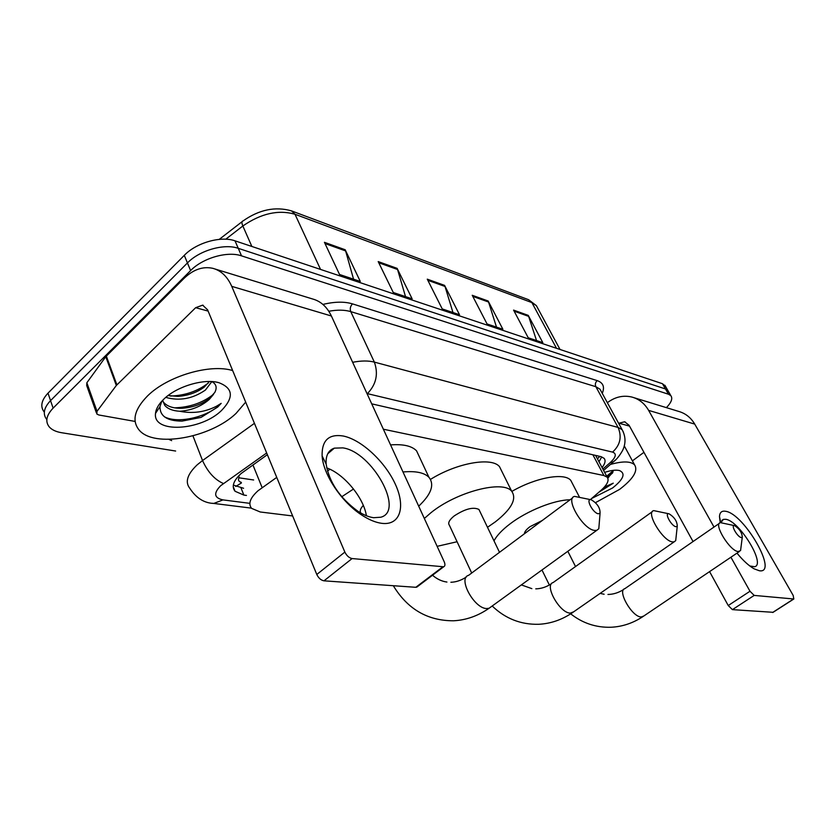 <?xml version="1.0" encoding="UTF-8"?>
<svg xmlns="http://www.w3.org/2000/svg" width="836" height="836" viewBox="0 0 836 836"><rect width="100%" height="100%" fill="white"/><g stroke="black" fill="none" stroke-linecap="round" stroke-linejoin="round"><path stroke-width="1.25" d="M276.737 477.387L258.01 490.763C250.089 497.963 247.958 503.836 251.615 508.382L260.247 511.987L292.642 515.958M238.866 475.663L239.012 477.732C237.884 480.031 238.615 481.567 241.217 482.32M590.383 499.583L600.896 490.471C607.344 484.681 609.444 480.24 607.176 477.168L603.905 475.538L383.369 429.213M267.363 454.68L241.155 473.489C233.401 480.679 231.363 486.604 235.052 491.265L243.861 495.09L246.442 495.435M243.589 488.266L233.338 485.079M175.633 451.032L61.571 432.714C55.907 431.773 51.769 429.808 49.167 426.809C45.071 421.469 46.388 415.241 53.107 408.135L190.598 270.592C202.751 257.979 227.528 250.904 241.531 255.858L668.486 394.226L670.859 395.689C672.875 398.479 671.392 402.461 666.396 407.644M44.172 411.981C40.065 406.557 41.34 400.287 48.007 393.15L184.296 255.335L187.442 262.943C199.543 250.309 224.257 243.297 238.26 248.323L665.477 388.97L668.57 391.697L665.477 388.97L238.26 248.323C224.257 243.297 199.543 250.309 187.442 262.943L50.547 400.622L187.442 262.943L190.598 270.592M46.659 419.369C42.563 413.998 43.859 407.749 50.547 400.622C43.859 407.749 42.563 413.998 46.659 419.369M602.077 467.575C605.191 463.562 605.86 460.479 604.083 458.306L600.833 456.613L371.717 403.84M601.721 456.864L598.994 461.796M184.296 255.335C196.345 242.691 220.997 235.731 235 240.831L662.488 383.724L665.592 386.483M528.227 315.36L542.825 342.666L528.227 337.765L513.565 310.104L528.227 315.36L528.645 316.363L514.13 311.17M397.121 268.366L412.148 298.839L393.265 292.506L378.196 261.584L397.121 268.366L397.549 269.485L378.781 262.776M345.184 249.755L360.285 281.439L339.541 274.49L324.431 242.315L345.184 249.755L345.623 250.925L325.005 243.548M488.13 300.991L502.896 329.269L487.054 323.96L472.225 295.286L488.13 300.991L488.558 302.026L472.789 296.393M444.574 285.379L459.497 314.712L442.234 308.923L427.269 279.172L444.574 285.379L445.013 286.455L427.844 280.321M452.976 312.528L445.013 286.455M496.49 327.127L488.558 302.026M353.555 279.182L345.623 250.925M405.512 296.613L397.549 269.485M536.534 340.555L528.645 316.363M245.679 402.126L236.034 413.423C210.567 437.834 153.887 448.274 139.058 429.955C131.628 420.654 134.471 409.295 147.575 395.898C167.513 376.001 210.244 363.535 232.659 370.567M168.067 395.553L177.932 396.4C188.236 395.595 197.014 392.492 204.266 387.078L209.418 381.509M165.789 397.382C179.521 401.238 192.74 398.782 205.447 390.025L211.832 381.592M162.435 400.528L163.595 402.335C167.252 406.505 173.376 408.48 181.955 408.281C192.479 407.54 201.486 404.405 208.99 398.887L214.779 392.46C217.266 387.737 216.315 384.111 211.926 381.603M213.389 394.508L209.219 399.472C201.006 406.526 191.193 410.455 179.792 411.27C172.738 410.842 167.722 408.877 164.744 405.345L163.595 402.335M162.654 400.298L164.744 405.345M163.846 399.127C176.783 386.368 204.057 378.3 218.802 382.669C233.202 388.176 234.101 397.466 221.477 410.539C200.943 430.853 152.58 433.696 155.517 413.392C155.987 408.783 158.756 404.028 163.846 399.127M161.85 401.144L159.989 406.578C159.854 416.192 167.19 421.041 181.997 421.114L201.016 417.415L217.653 407.09L221.185 403.36L216.629 406.16C205.039 412.138 192.761 413.841 179.792 411.27M170.502 396.045C185.279 395.532 197.944 391.133 208.498 382.857M174.484 407.843C189.762 407.351 202.793 402.816 213.588 394.247M164.441 416.819C179.374 424.604 210.264 415.774 221.185 403.36M381.791 523.336C375.646 522.542 368.948 519.762 361.695 515.018C341.6 502.122 323.156 474.451 322.111 455.913C321.755 440.426 328.747 433.79 343.073 435.984C361.361 439.537 385.218 461.785 395.407 484.378C405.847 507.003 400.172 525.687 381.791 523.336M342.823 447.877L334.358 448.138C328.37 450.207 325.643 455.515 326.144 464.074C329.091 482.006 339.573 497.66 357.599 511.047C363.367 514.819 368.707 517.045 373.629 517.703L380.777 517.233C405.021 511.057 371.968 451.743 342.823 447.877M135.108 421.428L98.805 414.98L96.83 414.019L97.018 411.312L116.329 385.469L105.775 356.7L183.795 278.607C193.106 269.568 202.782 266.141 212.814 268.325C221.091 270.571 227.402 276.58 231.739 286.351L344.86 552.084C346.7 555.773 349.114 557.925 352.092 558.553L323.992 580.821C320.982 580.257 318.579 578.146 316.792 574.478L207.6 309.822L202.636 305.161L195.666 307.69L116.329 385.469M96.401 412.838L86.683 385.521L86.85 382.763L105.775 356.7M214.998 268.993L312.654 298.995C320.794 301.221 327.033 306.885 331.39 315.998L444.177 561.688C445.316 564.415 445.149 566.108 443.676 566.787L352.092 558.553M417.603 586.517L415.795 587.3L323.992 580.821M326.688 467.878C344.056 473.97 363.67 497.629 366.398 515.739M598.357 513.785L600.07 513.147C600.185 507.86 597.27 503.408 591.334 499.813L591.021 499.74C585.221 498.35 592.933 513.189 598.357 513.785M599.255 523.127L598.806 528.749L596.779 530.337L594.647 530.432C583.005 529.554 564.572 497.995 574.635 496.396L591.104 499.75M363.305 505.425C360.41 508.518 359.564 511.047 360.765 513.001M341.778 496.741L353.524 489.018M402.994 471.974C415.638 470.835 424.28 472.612 428.941 477.304C434.71 484.629 431.292 494.254 418.7 506.177M327.472 471.128L329.886 469.226M390.569 444.909C403.171 443.958 411.834 445.933 416.568 450.844L419.453 457.01M675.969 526.701L677.264 526.21C677.16 521.35 674.453 517.233 669.145 513.847L668.904 513.785C664.035 512.604 671.454 526.22 675.969 526.701M676.146 536.587L675.707 540.631L674.171 541.832L672.562 541.906C662.791 541.226 645.267 511.904 653.762 510.629L668.957 513.795M479.603 510.848L478.934 509.458C473.249 506.689 464.983 508.863 454.136 515.979C449.287 519.94 447.699 523.022 449.371 525.227L471.692 573.026M424.333 518.466L430.958 512.708C456.696 491.746 503.105 479.812 511.684 491.244C517.035 498.82 511.611 509.009 495.403 521.81L487.492 527.297M457.083 541.738L437.134 546.336M430.498 479.394C456.832 462.862 491.746 456.79 499.52 466.676L501.725 471.138M741.281 537.558L742.284 537.182C742.013 532.699 739.484 528.864 734.677 525.666L734.499 525.625C730.35 524.6 737.477 537.182 741.281 537.558M740.947 547.601L740.571 550.569L738.136 551.561C729.818 551.039 713.129 523.67 720.413 522.636L734.53 525.635M542.303 520.462L529.961 526.701C526.366 529.439 524.496 531.821 524.36 533.817M494.003 540.85C496.762 535.594 502.112 529.93 510.054 523.879C527.276 510.691 554.425 499.855 570.058 499.803M511.841 491.422C535.813 477.471 564.425 472.382 570.779 480.366L572.482 483.668M720.224 522.699L719.472 516.429C719.806 512.332 721.855 510.608 725.596 511.287C744.103 513.565 778.891 574.029 759.36 570.758L754.093 568.814C748.774 565.773 743.068 560.548 736.976 553.129M749.84 565.993L754.678 566.724C766.027 564.279 739.254 520.734 725.752 519.302L723.359 519.375L720.977 522.552M607.364 402.691L607.511 402.576C615.192 396.849 623.332 395.01 631.953 397.069C639.07 399.054 644.619 403.495 648.621 410.382L714.007 527.056M633.824 397.643L678.55 411.375C685.436 413.308 690.839 417.551 694.726 424.103L793.176 595.431L793.824 598.994L754.187 595.41L732.42 609.632L728.24 605.536L709.576 571.615M730.915 557.225L749.986 591.251L754.187 595.41M773.101 612.307L732.42 609.632M693.034 541.55L629.027 425.221L624.628 421.783L618.619 423.288M643.939 452.328L632.424 460.866M610.416 464.45C622.736 461.002 630.804 461.148 634.608 464.9C638.265 470.762 633.26 478.923 619.601 489.384L595.483 502.655M607.751 477.993L612.945 472.131L613.101 470.365M604.637 472.382C610.991 470.313 615.944 469.707 619.486 470.553C625.871 473.416 623.572 479.227 612.569 487.984L591.658 498.475M598.795 492.289L613.248 483.187L604.376 487.054M608.723 477.231L607.803 478.108M607.26 477.251L612.495 473.092M606.675 476.217L613.164 470.752M601.418 490L613.248 483.187M252.9 464.889L262.117 487.597M241.458 482.936L235.721 486.468M253.653 479.979L239.033 477.826M599.642 456.613L597.427 458.828M592.881 454.784L603.905 475.538M241.008 487.9L243.861 495.09M266.663 452.987L220.756 485.632C213.347 493.198 214.079 497.953 222.961 499.897L249.588 503.314M212.417 503.282L213.765 503.439C204.13 503.094 196.136 498.037 189.772 488.255C184.85 482.038 187.327 474.221 197.191 464.826L202.531 460.552L192.949 435.87M251.385 508.131L213.765 503.439L222.961 499.897M171.683 440.624L168.997 439.402M322.915 304.429C334.536 301.629 344.39 301.441 352.478 303.876L597.217 380.62C603.216 382.742 604.888 386.995 602.265 393.38M241.531 255.858L235 240.831M53.107 408.135L48.007 393.15M668.486 394.226L662.488 383.724M352.646 362.301C361.162 360.619 368.404 360.567 374.361 362.113L350.765 311.619C344.693 309.811 337.378 309.686 328.799 311.264M223.431 483.532C214.727 479.718 207.756 472.058 202.531 460.552L254.437 423.34M602.86 469.059L610.437 462.402C616.059 457.073 616.769 453.645 612.569 452.109L367.391 393.641C376.221 384.455 378.551 373.943 374.361 362.113L618.076 427.415L595.859 386.702L350.765 311.619C349.761 308.787 350.326 306.206 352.478 303.876M612.569 452.109C620.228 445.086 622.068 436.862 618.076 427.415L622.109 429.662L623.311 431.972M601.199 391.415L599.966 389.179L595.859 386.702C594.898 384.424 595.347 382.397 597.217 380.62M615.212 460.208L613.425 461.796L610.437 462.402M291.795 210.996L528.613 299.716L531.895 302.601L294.993 214.256L291.503 210.881C275.326 206.262 259.17 209.617 243.036 220.944C241.635 221.268 241.573 222.951 242.848 225.992L225.762 239.211M537.757 308.223L536.357 305.631L531.895 302.601L556.515 348.309M320.554 269.432L294.993 214.256C278.378 209.533 260.999 213.441 242.848 225.992L251.855 246.463M331.39 315.998L231.739 286.351M415.795 587.3L442.798 566.871M208.122 311.086L195.666 307.69M106.318 356.063L116.883 384.832M316.792 574.478L344.86 552.084M86.85 382.763L97.018 411.312M572.681 497.848L468.568 575.356C457.511 577.969 474.231 608.733 486.751 608.545L489.07 608.263L491.265 606.675M652.352 511.642L553.171 582.525C543.755 584.667 559.754 613.321 570.361 613.112L573.726 611.774M719.357 523.357L624.92 588.628C616.801 590.404 632.131 617.208 641.222 616.968L643.804 615.996M694.726 424.103L648.621 410.382M772.631 612.475L793.573 599.025M629.518 426.109L618.776 423.173M728.24 605.536L749.986 591.251M597.364 458.724L599.861 456.393M595.608 455.411L607.176 477.168M233.213 486.625L235.052 491.265M670.859 395.689L664.871 385.229M603.592 470.438L613.425 461.796C616.519 459.581 619.56 455.819 622.569 450.52C625.945 443.508 625.798 436.559 622.109 429.662L601.283 391.572M528.613 299.716L536.357 305.631L560.026 349.479M219.241 239.378L242.074 221.697M216.566 382.167L218.802 382.669M159.989 406.578L155.517 413.392M357.599 511.047L361.695 515.018M326.144 464.074L322.111 455.913M334.358 448.138L327.754 453.76M203.242 305.328L202.636 305.161M416.694 587.196L443.676 566.787M393.317 585.712C407.581 609.172 427.677 620.866 453.593 620.782C466.143 620.124 477.973 615.954 489.07 608.263L596.779 530.337M466.342 576.986C461.242 580.362 456.09 582.128 450.876 582.253M600.07 513.147L598.806 528.749M428.941 477.304L416.568 450.844M432.515 575.231C436.956 579.087 441.763 581.354 446.936 582.055M492.195 606.006C505.32 618.619 520.818 624.722 538.687 624.283C550.548 623.687 561.698 619.894 572.127 612.892L674.171 541.832M551.541 583.674C546.41 587.029 541.153 588.753 535.761 588.857M677.264 526.21L675.707 540.631M511.684 491.244L499.52 466.676M521.34 584.907L531.863 588.638M478.934 509.458L499.51 552.324M570.685 613.843C582.556 623.207 595.995 627.679 610.991 627.251C622.224 626.718 632.758 623.238 642.612 616.801L739.39 551.509M623.698 589.464C618.63 592.714 613.373 594.386 607.95 594.459M742.284 537.182L740.571 550.569M541.968 569.985L549.367 585.012M579.348 496.908L570.779 480.366M600.112 593.403L604.125 594.239M567.822 551.279L575.523 566.547M751.491 567.195L754.093 568.814M720.684 522.573L719.472 516.429M723.359 519.375L721.844 520.42M625.15 421.929L624.628 421.783M772.892 612.443L793.824 598.994M618.797 470.396L619.486 470.553M634.608 464.9L624.293 445.933"/></g></svg>

